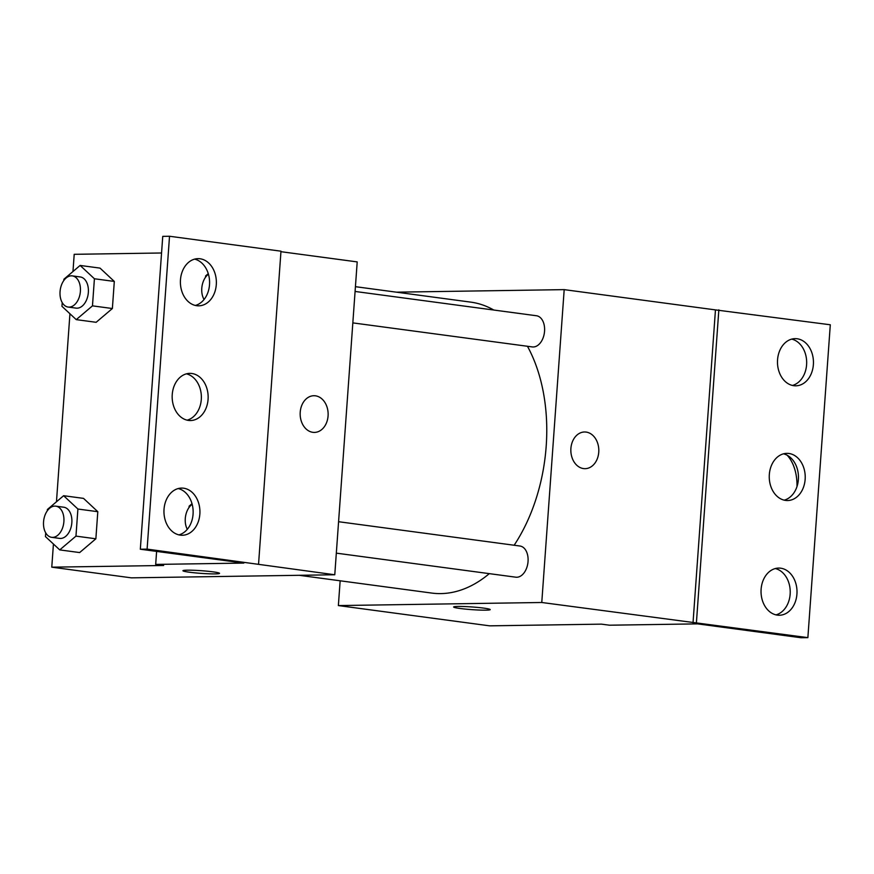 <?xml version="1.0" encoding="UTF-8"?>
<svg xmlns="http://www.w3.org/2000/svg" width="874" height="874" viewBox="0 0 874 874"><rect width="100%" height="100%" fill="white"/><g stroke="black" fill="none" stroke-linecap="round" stroke-linejoin="round"><path stroke-width="1.31" d="M797.001 486.523A41.93 26.952 -82.4 0 0 787.168 455.234M396.425 292.167L564.189 289.633L541.771 602.492L807.871 637.638L801.097 637.747L697.605 623.872L609.462 625.205L601.498 624.145L489.637 625.839L338.369 605.573L340.15 580.795M483.781 608.118A18.343 1.344 4.1 0 1 490.216 609.615A18.343 1.344 4.1 0 1 471.818 609.637A18.343 1.344 4.1 0 1 453.617 606.982A18.343 1.344 4.1 0 1 464.28 606.534A18.343 1.344 4.1 0 1 483.781 608.118M541.771 602.492L338.369 605.573M336.326 553.144L515.791 577.19A15.721 10.106 -82.4 0 0 516.763 577.244A15.721 10.106 -82.4 0 0 527.983 562.201A15.721 10.106 -82.4 0 0 519.964 546.021L338.577 521.712M352.834 322.888L532.299 346.923A15.721 10.106 -82.4 0 0 533.26 346.978A15.721 10.106 -82.4 0 0 544.491 331.934A15.721 10.106 -82.4 0 0 536.472 315.754L355.084 291.457M299.159 575.3L431.789 593.075A146.766 94.316 -82.4 0 0 440.813 593.599A146.766 94.316 -82.4 0 0 489.309 573.639M514.152 545.234A146.766 94.316 -82.4 0 0 527.459 346.279M493.788 310.03A146.766 94.316 -82.4 0 0 470.769 302.131L355.434 286.683M570.897 448.46A18.343 13.995 -90.9 0 1 584.553 431.985A18.343 13.995 -90.9 0 1 598.81 450.121A18.343 13.995 -90.9 0 1 585.099 468.672A18.343 13.995 -90.9 0 1 570.897 448.46M564.189 289.633L715.456 309.899L693.027 622.758M807.871 637.638L830.3 324.778L715.456 309.899M585.099 468.672A18.343 13.995 89.1 0 0 598.81 450.121A18.343 13.995 89.1 0 0 584.542 431.985M696.414 622.703L718.843 309.844M780.701 568.198A23.587 17.993 89.1 0 0 778.668 568.078A23.587 17.993 89.1 0 0 761.036 591.927A23.587 17.993 89.1 0 0 779.379 615.241A23.587 17.993 89.1 0 0 797.001 592.725A23.587 17.993 89.1 0 0 780.701 568.198M797.143 338.762A23.587 17.993 89.1 0 0 795.111 338.642A23.587 17.993 89.1 0 0 777.478 362.502A23.587 17.993 89.1 0 0 795.821 385.816A23.587 17.993 89.1 0 0 813.443 363.289A23.587 17.993 89.1 0 0 797.143 338.762M788.927 453.475A23.587 17.993 89.1 0 0 786.884 453.355A23.587 17.993 89.1 0 0 769.251 477.215A23.587 17.993 89.1 0 0 787.594 500.529A23.587 17.993 89.1 0 0 805.216 478.012A23.587 17.993 89.1 0 0 788.927 453.475M775.981 614.87A23.587 17.993 89.1 0 0 790.227 591.49A23.587 17.993 89.1 0 0 775.282 568.548M792.423 385.445A23.587 17.993 89.1 0 0 806.669 362.054A23.587 17.993 89.1 0 0 791.724 339.112M784.207 500.157A23.587 17.993 89.1 0 0 798.454 476.778A23.587 17.993 89.1 0 0 783.497 453.835M280.947 251.69L357.204 261.905L334.775 574.764L131.384 577.845L51.774 567.171L53.434 544.021M300.219 412.2A18.343 13.995 -90.9 0 1 313.875 395.725A18.343 13.995 -90.9 0 1 328.132 413.861A18.343 13.995 -90.9 0 1 314.422 432.412A18.343 13.995 -90.9 0 1 300.219 412.2M51.774 567.171L163.635 565.489L155.681 564.418L243.813 563.085L140.321 549.222L147.105 549.112L334.775 574.764M213.103 571.858A18.343 1.344 4.1 0 1 219.538 573.344A18.343 1.344 4.1 0 1 201.14 573.377A18.343 1.344 4.1 0 1 182.939 570.722A18.343 1.344 4.1 0 1 193.602 570.274A18.343 1.344 4.1 0 1 213.103 571.858M100.029 268.11L114.308 281.428L100.029 268.11L80.124 265.445L94.414 278.762L92.469 305.856L76.246 319.633L61.956 306.315L62.218 302.623M112.375 308.522L114.308 281.428L112.375 308.522L96.14 322.298L112.375 308.522L92.469 305.856M79.643 552.565L95.867 538.788L97.801 511.694L83.522 498.377L97.801 511.694L95.867 538.788L79.643 552.565L59.738 549.899L45.448 536.581L45.721 532.878M72.968 271.53L74.203 254.312L161.559 252.99M56.46 501.796L69.942 313.755M140.321 549.222L162.75 236.362L169.523 236.253L280.98 251.188L258.562 564.047M182.939 570.722A18.343 1.344 -175.9 0 0 201.14 573.366A18.343 1.344 -175.9 0 0 219.538 573.344M314.422 432.412A18.343 13.995 89.1 0 0 328.132 413.861A18.343 13.995 89.1 0 0 313.864 395.725M169.523 236.253L147.105 549.112M191.843 373.493A23.587 17.993 89.1 0 0 189.8 373.373A23.587 17.993 89.1 0 0 172.167 397.222A23.587 17.993 89.1 0 0 190.521 420.536A23.587 17.993 89.1 0 0 208.143 398.02A23.587 17.993 89.1 0 0 191.843 373.493M196.705 305.703A23.587 17.993 89.1 0 0 198.737 305.824A23.587 17.993 89.1 0 0 216.37 281.963A23.587 17.993 89.1 0 0 198.027 258.649A23.587 17.993 89.1 0 0 180.405 281.177A23.587 17.993 89.1 0 0 196.705 305.703M180.252 535.128A23.587 17.993 89.1 0 0 182.295 535.259A23.587 17.993 89.1 0 0 199.928 511.399A23.587 17.993 89.1 0 0 181.584 488.085A23.587 17.993 89.1 0 0 163.962 510.602A23.587 17.993 89.1 0 0 180.252 535.128M156.61 551.407L155.681 564.418M187.123 420.165A23.587 17.993 89.1 0 0 201.37 396.785A23.587 17.993 89.1 0 0 186.424 373.843M195.339 305.452A23.587 17.993 89.1 0 0 209.585 282.073A23.587 17.993 89.1 0 0 194.64 259.13M178.897 534.888A23.587 17.993 89.1 0 0 193.143 511.498A23.587 17.993 89.1 0 0 178.198 488.555M47.294 510.809L47.393 509.487L63.616 495.711L77.906 509.029L75.962 536.123L59.738 549.899M51.632 537.324L59.585 538.395A15.721 10.106 -82.4 0 0 60.557 538.45A15.721 10.106 -82.4 0 0 71.777 523.406A15.721 10.106 -82.4 0 0 63.769 507.215L55.805 506.155A15.721 10.106 -82.4 0 0 43.7 520.401A15.721 10.106 -82.4 0 0 51.632 537.324A15.721 10.106 -82.4 0 0 52.593 537.379A15.721 10.106 -82.4 0 0 63.824 522.335A15.721 10.106 -82.4 0 0 55.805 506.155M63.616 495.711L83.522 498.377M77.906 509.029L97.801 511.694M75.962 536.123L95.867 538.788M63.802 280.554L63.9 279.221L80.124 265.445M68.128 307.058L76.093 308.129A15.721 10.106 -82.4 0 0 77.065 308.183A15.721 10.106 -82.4 0 0 88.285 293.14A15.721 10.106 -82.4 0 0 80.266 276.96L72.313 275.889A15.721 10.106 -82.4 0 0 60.208 290.135A15.721 10.106 -82.4 0 0 68.128 307.058A15.721 10.106 -82.4 0 0 69.101 307.113A15.721 10.106 -82.4 0 0 80.332 292.069A15.721 10.106 -82.4 0 0 72.313 275.889M94.414 278.762L114.308 281.428M76.246 319.633L96.14 322.298M189.035 507.488L189.134 506.155L192.018 503.708M192.171 504.298A15.721 10.106 -82.4 0 0 187.309 529.294M205.543 277.222L205.641 275.9L208.274 273.66M208.438 274.207A15.721 10.106 -82.4 0 0 204.068 299.476"/></g></svg>
